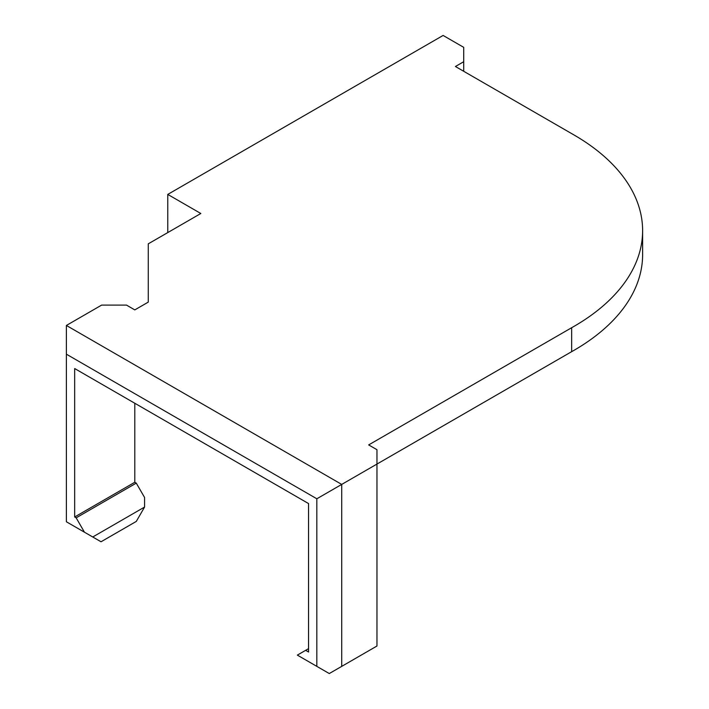 <?xml version="1.0" encoding="UTF-8"?>
<svg xmlns="http://www.w3.org/2000/svg" width="709" height="709" viewBox="0 0 709 709"><rect width="100%" height="100%" fill="white"/><g stroke="black" fill="none" stroke-linecap="round" stroke-linejoin="round"><path stroke-width="1.06" d="M167.767 232.587L167.767 194.417L443.107 35.45L463.721 47.352L463.721 71.29M144.574 507.059L136.279 521.425L101.032 541.773L92.746 536.988L144.574 507.059L144.574 497.488L136.279 483.121L76.155 517.836L84.451 532.202L66.38 521.771L66.38 325.458L341.72 484.415L316.834 498.781L316.834 666.371L297.346 655.116L308.548 648.655M92.746 536.988L84.451 532.202M76.155 517.836L74.675 516.976L74.675 368.547L308.548 503.567L308.548 652.005L305.641 650.33M66.38 354.181L316.834 498.781M376.966 646.014L341.72 666.371L341.72 484.415L376.966 464.067L376.966 646.014M316.834 666.371L329.277 673.55L341.72 666.371M571.658 351.664L571.658 327.718L368.671 444.915L376.966 449.701L376.966 464.067L571.658 351.664A234.573 135.428 0 0 0 642.62 254.62L642.62 230.673A234.573 135.428 0 0 0 573.918 134.914L455.426 66.504L463.721 61.718M66.38 325.458L101.626 305.1L126.503 305.1L134.799 309.895L148.261 302.123L148.261 243.843L200.824 213.498L167.767 194.417M571.658 327.718A234.573 135.428 0 0 0 642.62 230.673M134.799 403.261L134.799 482.262L136.279 483.121M134.799 482.262L74.675 516.976"/></g></svg>
